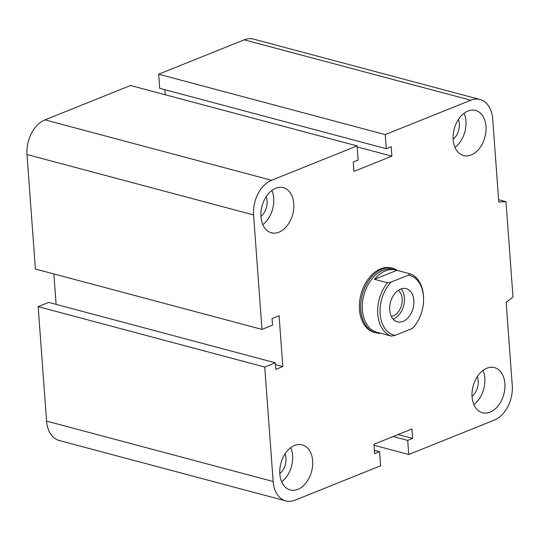 <?xml version="1.0" encoding="UTF-8"?>
<svg xmlns="http://www.w3.org/2000/svg" width="540" height="540" viewBox="0 0 540 540"><rect width="100%" height="100%" fill="white"/><g stroke="black" fill="none" stroke-linecap="round" stroke-linejoin="round"><path stroke-width="0.81" d="M375.664 332.782L374.328 332.424A33.345 22.7 -75.1 0 1 360.983 294.361A33.345 22.7 -75.1 0 1 391.5 267.982L392.843 268.34A33.345 22.7 104.9 0 0 381.949 269.197A33.345 22.7 104.9 0 0 360.923 302.4A33.345 22.7 104.9 0 0 375.664 332.782A33.345 22.7 104.9 0 0 380.835 333.268M285.079 453.843A13.966 9.504 -75.1 0 1 279.815 473.594M294.638 445.446A23.341 15.889 -75.1 0 1 302.265 444.845A23.341 15.889 -75.1 0 1 311.6 471.494A23.341 15.889 -75.1 0 1 290.237 489.949A23.341 15.889 -75.1 0 1 279.916 468.686A23.341 15.889 -75.1 0 1 294.638 445.446M290.77 447.653A23.341 15.889 -75.1 0 1 281.664 481.795M266.193 196.675A13.966 9.504 -75.1 0 1 260.928 216.425M275.751 188.278A23.341 15.889 -75.1 0 1 283.379 187.677A23.341 15.889 -75.1 0 1 292.714 214.326A23.341 15.889 -75.1 0 1 271.35 232.781A23.341 15.889 -75.1 0 1 261.029 211.518A23.341 15.889 -75.1 0 1 275.751 188.278M271.883 190.485A23.341 15.889 -75.1 0 1 262.778 224.626M458.413 119.455A13.966 9.504 -75.1 0 1 453.148 139.205M467.971 111.058A23.341 15.889 -75.1 0 1 475.598 110.457A23.341 15.889 -75.1 0 1 484.933 137.106A23.341 15.889 -75.1 0 1 463.57 155.567A23.341 15.889 -75.1 0 1 453.249 134.298A23.341 15.889 -75.1 0 1 467.971 111.058M464.103 113.265A23.341 15.889 -75.1 0 1 455.004 147.413M477.299 376.623A13.966 9.504 -75.1 0 1 472.034 396.374M486.857 368.226A23.341 15.889 -75.1 0 1 494.485 367.625A23.341 15.889 -75.1 0 1 503.82 394.274A23.341 15.889 -75.1 0 1 482.456 412.736A23.341 15.889 -75.1 0 1 472.136 391.466A23.341 15.889 -75.1 0 1 486.857 368.226M482.99 370.433A23.341 15.889 -75.1 0 1 473.884 404.582M386.269 148.723L159.698 88.31L158.659 74.196L385.236 134.608L470.799 100.238A28.343 19.291 -75.1 0 1 480.053 99.508A28.343 19.291 -75.1 0 1 492.683 118.888L498.785 202.001L506 201.697L513 297.014L506.156 302.36L512.258 385.465A28.343 19.291 -75.1 0 1 494.289 420.127L408.726 454.498L407.693 440.39L412.614 438.413L411.925 429.003L373.95 444.258L374.639 453.668L379.559 451.69L380.599 465.804L295.036 500.175A28.343 19.291 -75.1 0 1 285.775 500.904A28.343 19.291 -75.1 0 1 273.152 481.518L264.749 367.052L275.292 362.812L275.778 369.394L282.812 366.572L279.079 315.765L272.045 318.593L272.531 325.175L261.981 329.413L253.577 214.94A28.343 19.291 -75.1 0 1 271.546 180.279L357.109 145.908L358.142 160.022L353.221 162L353.909 171.41L391.885 156.155L391.196 146.745L386.269 148.723L385.236 134.608M261.981 329.413L35.404 269.008L27 154.535A28.343 19.291 -75.1 0 1 44.969 119.873L130.531 85.502L357.109 145.908M285.775 500.904L59.198 440.492A28.343 19.291 -75.1 0 1 46.575 421.112L38.171 306.639L264.749 367.052M38.171 306.639L48.722 302.4L275.292 362.812M56.106 304.371L53.865 273.928M374.389 450.313L379.559 451.69M398.122 434.545L412.614 438.413M393.194 436.523L407.693 440.39M374.018 445.25L408.726 454.498M165.233 94.75L164.862 89.687M158.659 74.196L244.222 39.825A28.343 19.291 -75.1 0 1 253.483 39.096L480.053 99.508M498.616 199.726L506 201.697M275.427 364.601L282.812 366.572M357.176 146.9L391.885 156.155M396.873 270.31L409.853 273.767L408.395 275.144L391.284 282.015L387.464 282.764L374.483 279.301L396.873 270.31A32.508 22.133 -75.1 0 0 396.009 270.047A32.508 22.133 -75.1 0 0 385.391 270.884A32.508 22.133 -75.1 0 0 374.483 279.301M380.14 333.086A32.508 22.133 -75.1 0 1 379.262 332.876A32.508 22.133 -75.1 0 1 378.398 332.62L391.379 336.082L395.199 335.333L412.31 328.462L413.768 327.085A32.508 22.133 104.9 0 0 417.393 321.827L417.717 321.273A30.841 20.993 -75.1 0 1 412.31 328.462M395.199 335.333A30.841 20.993 -75.1 0 1 380.113 313.949A30.841 20.993 -75.1 0 1 391.284 282.015M408.395 275.144A30.841 20.993 -75.1 0 1 423.583 299.255A30.841 20.993 -75.1 0 1 417.717 321.273M402.982 321.388A17.172 11.691 -75.1 0 1 397.373 321.833A17.172 11.691 -75.1 0 1 390.501 302.231A17.172 11.691 -75.1 0 1 406.215 288.644A17.172 11.691 -75.1 0 1 413.815 304.29A17.172 11.691 -75.1 0 1 402.982 321.388M387.464 282.764A32.508 22.133 104.9 0 0 377.764 314.105A32.508 22.133 104.9 0 0 391.379 336.082M423.583 299.255L423.583 298.62A32.508 22.133 104.9 0 0 409.853 273.767M396.009 270.047L393.653 269.42A32.508 22.133 104.9 0 0 383.029 270.257A32.508 22.133 104.9 0 0 362.529 302.623A32.508 22.133 104.9 0 0 376.9 332.249L379.262 332.876M398.257 290.358A13.966 9.504 -75.1 0 1 401.544 305.168A13.966 9.504 -75.1 0 1 391.318 316.379M393.059 319.052A17.172 11.691 104.9 0 0 393.545 318.87A17.172 11.691 104.9 0 0 403.738 305.397A17.172 11.691 104.9 0 0 401.099 288.907M397.575 270.493A33.345 22.7 104.9 0 0 392.843 268.34M244.222 39.825L470.799 100.238M44.969 119.873L271.546 180.279M27 154.535L253.577 214.94M46.575 421.112L273.152 481.518"/></g></svg>
